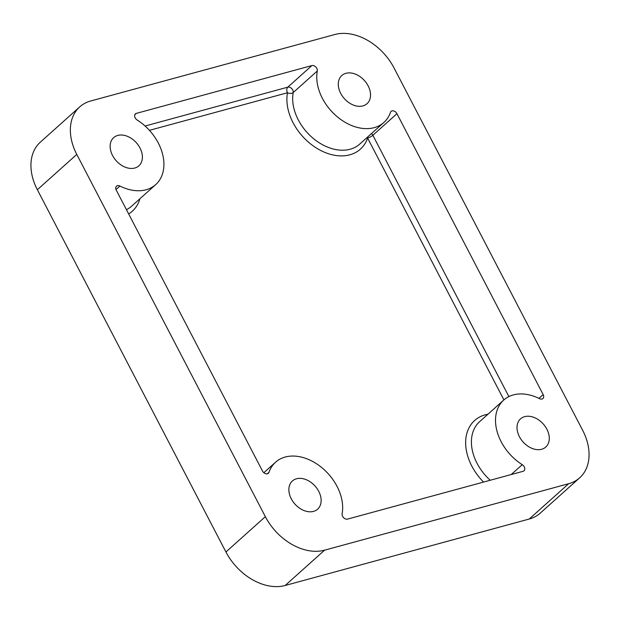 <?xml version="1.0" encoding="UTF-8"?>
<svg xmlns="http://www.w3.org/2000/svg" width="620" height="620" viewBox="0 0 620 620"><rect width="100%" height="100%" fill="white"/><g stroke="black" fill="none" stroke-linecap="round" stroke-linejoin="round"><path stroke-width="0.93" d="M538.912 398.373L543.159 394.568A4.2 2.999 -131.8 0 1 542.911 398.528A4.2 2.999 -131.8 0 1 541.996 399.024A4.2 2.999 -131.8 0 1 539.509 398.668A44.129 31.527 48.2 0 0 503.711 400.086A44.129 31.527 48.2 0 0 522.241 464.667A4.2 2.999 -131.8 0 1 524.001 470.812A4.2 2.999 -131.8 0 1 523.086 471.308L347.549 519.103A4.2 2.999 -131.8 0 1 343.658 517.731A4.2 2.999 -131.8 0 1 342.124 513.709A44.129 31.527 48.2 0 0 320.408 466.511A44.129 31.527 48.2 0 0 275.567 462.21A44.129 31.527 48.2 0 0 268.964 472.332A4.2 2.999 -131.8 0 1 268.336 473.3A4.2 2.999 -131.8 0 1 267.414 473.789A4.2 2.999 -131.8 0 1 262.477 470.999L116.266 190.123A4.2 2.999 -131.8 0 1 116.514 186.155A4.2 2.999 -131.8 0 1 119.916 186.023A44.129 31.527 48.2 0 0 146.072 189.774A44.129 31.527 48.2 0 0 155.713 184.605A44.129 31.527 48.2 0 0 137.191 120.024A4.2 2.999 -131.8 0 1 135.424 113.871A4.2 2.999 -131.8 0 1 136.338 113.383L134.834 114.731M503.921 399.9L367.613 138.058A4.2 2.728 19 0 1 366.978 137.601M145.088 126.015L287.781 87.164L311.876 65.581A4.2 2.999 -131.8 0 1 315.766 66.96A4.2 2.999 -131.8 0 1 317.3 70.982A44.129 31.527 48.2 0 0 333.358 113.204A44.129 31.527 48.2 0 0 374.216 127.65A44.129 31.527 48.2 0 0 383.858 122.481A44.129 31.527 48.2 0 0 390.461 112.352A4.2 2.999 -131.8 0 1 391.088 111.391A4.2 2.999 -131.8 0 1 396.947 113.692L372.853 135.268L508.888 396.599M524.667 416.656A18.91 13.508 48.2 0 0 520.537 418.864A18.91 13.508 48.2 0 0 521.079 439.425A18.91 13.508 48.2 0 0 541.64 449.26A18.91 13.508 48.2 0 0 545.771 447.043A18.91 13.508 48.2 0 0 545.228 426.482A18.91 13.508 48.2 0 0 524.667 416.656M345.929 73.307A18.91 13.508 48.2 0 0 341.798 75.524A18.91 13.508 48.2 0 0 342.341 96.085A18.91 13.508 48.2 0 0 362.901 105.912A18.91 13.508 48.2 0 0 367.032 103.695A18.91 13.508 48.2 0 0 366.49 83.134A18.91 13.508 48.2 0 0 345.929 73.307M117.784 135.431A18.91 13.508 48.2 0 0 113.654 137.648A18.91 13.508 48.2 0 0 114.196 158.208A18.91 13.508 48.2 0 0 134.757 168.036A18.91 13.508 48.2 0 0 138.888 165.819A18.91 13.508 48.2 0 0 138.345 145.258A18.91 13.508 48.2 0 0 117.784 135.431M296.523 478.779A18.91 13.508 48.2 0 0 292.392 480.988A18.91 13.508 48.2 0 0 292.935 501.549A18.91 13.508 48.2 0 0 313.495 511.384A18.91 13.508 48.2 0 0 317.626 509.167A18.91 13.508 48.2 0 0 317.084 488.607A18.91 13.508 48.2 0 0 296.523 478.779M79.74 106.88L40.316 142.189A50.429 36.03 48.2 0 0 37.355 189.728L225.928 551.978A50.429 36.03 48.2 0 0 285.169 585.482L529.24 519.025A50.429 36.03 48.2 0 0 540.26 513.12L579.685 477.811A50.429 36.03 48.2 0 0 582.645 430.272L394.072 68.022A50.429 36.03 48.2 0 0 334.831 34.519L90.76 100.975A50.429 36.03 48.2 0 0 79.74 106.88A50.429 36.03 48.2 0 0 76.779 154.419L265.352 516.669A50.429 36.03 48.2 0 0 324.593 550.173L568.664 483.709A50.429 36.03 48.2 0 0 579.685 477.811M311.876 65.581L136.338 113.383M543.159 394.568L396.947 113.692M371.488 133.556A4.2 2.999 48.2 0 1 372.853 135.268A4.2 0.992 152.5 0 1 367.613 138.058A48.329 34.526 -131.8 0 1 349.82 154.814A48.329 34.526 -131.8 0 1 305.071 138.989A48.329 34.526 -131.8 0 1 287.478 92.744A4.2 2.573 -169.5 0 0 293.206 92.558A44.129 31.527 48.2 0 0 309.272 134.78A44.129 31.527 48.2 0 0 350.13 149.226A44.129 31.527 48.2 0 0 359.763 144.057L383.858 122.481M267.305 473.82L268.964 472.332M139.918 198.749A48.329 34.526 -131.8 0 1 128.666 213.939M126.441 209.669A44.129 31.527 48.2 0 0 131.618 206.181L155.713 184.605M317.3 70.982L293.206 92.558A4.2 2.999 48.2 0 0 292.717 89.954A4.2 2.999 48.2 0 0 287.781 87.164A4.2 2.767 74.8 0 0 287.478 92.744L149.428 130.34M119.916 186.023L116.002 189.534M76.779 154.419L37.355 189.728M265.352 516.669L225.928 551.978M324.593 550.173L285.169 585.482M568.664 483.709L529.24 519.025M483.546 482.073A48.329 34.526 -131.8 0 1 487.917 414.23M503.711 400.086L479.617 421.662A44.129 31.527 48.2 0 0 490.242 480.252M511.213 474.54L522.241 464.667M263.841 472.711L275.567 462.21"/></g></svg>
